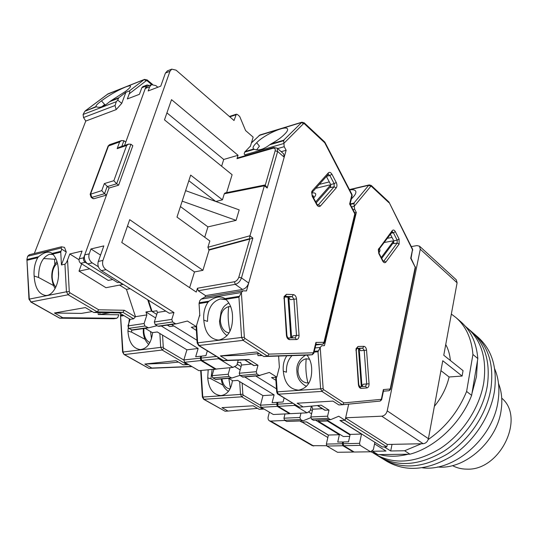 <?xml version="1.0" encoding="UTF-8"?>
<svg xmlns="http://www.w3.org/2000/svg" width="538" height="538" viewBox="0 0 538 538"><rect width="100%" height="100%" fill="white"/><g stroke="black" fill="none" stroke-linecap="round" stroke-linejoin="round"><path stroke-width="0.81" d="M428.194 439.546C445.565 427.475 458.369 411.442 466.607 391.456L472.922 354.475C471.604 338.604 465.948 326.297 455.948 317.554L460.79 321.731C470.784 330.473 476.46 342.746 477.825 358.557L471.631 395.356C460.871 423.265 435.383 447.327 409.976 454.2L377.965 454.61L370.669 451.738M377.965 454.61L372.518 451.261L386.008 451.052L374.562 443.89M384.246 446.91L390.709 450.978L404.61 450.757L409.976 454.2M466.607 391.456L471.631 395.356M404.61 450.757L421.355 443.749M472.922 354.475L477.825 358.557M455.948 317.554L451.348 314.078M371.637 450.992L372.518 451.261M350.023 434.966L327.44 421.012L327.575 420.427M318.886 420.171L318.604 421.382L343.385 436.533L349.72 436.352M269.37 412.169L268.233 416.6C267.796 418.584 268.166 419.976 269.35 420.777L270.688 421.086L284.911 420.46M327.844 437.508L302.094 422.081L306.371 421.9L328.382 435.155M318.604 421.382L327.44 421.012M340.124 420.481L344.69 420.286L386.795 446.863L382.296 446.944L340.124 420.481M345.658 417.777L381.738 416.183C384.488 415.753 386.318 413.978 387.225 410.857L420.286 249.235L419.532 246.189L416.963 245.59L411.288 246.599M326.6 445.733L312.316 445.679L269.35 420.777M450.373 360.514C449.855 354.535 448.309 349.209 445.74 344.542M434.368 406.345C441.718 397.374 446.627 387.582 449.095 376.99L462.115 376.049L463.05 370.655L443.769 355.241L457.098 282.793L456.291 279.807L419.532 246.189M390.709 450.978L392.027 444.361M462.115 376.049L442.761 360.736L428.416 438.685C427.602 441.685 425.847 443.359 423.15 443.709L387.279 444.462L386.795 446.863M387.279 444.462L345.604 418.026M449.095 376.99L440.938 370.648M501.732 398.167C525.693 417.764 499.95 471.046 466.769 469.129C461.517 469.109 456.755 467.932 452.471 465.599M465.357 326.29L467.589 328.214C481.544 340.769 486.937 358.886 483.77 382.579C479.62 408.039 462.256 434.307 439.929 448.739C415.719 463.016 394.226 464.886 375.45 454.334L379.411 456.762C398.187 467.314 419.64 465.498 443.763 451.315C466.016 436.984 483.279 410.844 487.367 385.484C490.488 361.879 485.061 343.802 471.106 331.253C485.061 343.802 490.488 361.879 487.367 385.484C483.279 410.844 466.016 436.984 443.763 451.315C419.64 465.498 398.187 467.314 379.411 456.762L383.338 459.17C402.108 469.721 423.514 467.952 447.555 453.87C469.735 439.633 486.91 413.628 490.932 388.355C493.998 364.838 488.551 346.808 474.59 334.259C488.551 346.808 493.998 364.838 490.932 388.355C486.91 413.628 469.735 439.633 447.555 453.87C423.514 467.952 402.108 469.721 383.338 459.17L387.225 461.557C405.988 472.108 427.354 470.387 451.315 456.399C473.413 442.256 490.495 416.378 494.462 391.2C497.475 367.77 492.001 349.781 478.047 337.239L467.589 328.214C481.544 340.769 486.937 358.886 483.77 382.579C479.62 408.039 462.256 434.307 439.929 448.739C415.719 463.016 394.226 464.886 375.45 454.334L372.942 452.794M477.495 360.494L476.453 376.681L471.967 393.359M408.221 454.22C397.992 456.769 388.463 456.89 379.633 454.59M494.651 368.779C498.699 378.275 499.849 388.981 498.087 400.891C493.319 438.066 453.796 472.23 422.323 467.784M498.504 383.439L498.813 384.287C501.759 392.101 502.539 400.736 501.147 410.185C497.199 441.039 465.215 469.526 438.362 467.038L437.455 466.997M230.062 388.893C225.664 388.315 222.967 384.979 221.986 378.886M203.673 399.304L225.092 411.234L228.038 411.066L221.959 407.636L253.142 405.8L259.202 409.344L262.732 409.149L241.77 396.829L203.673 399.304L202.362 397.091L202.792 397.057L201.111 370.467M232.423 380.601C231.152 389.633 227.318 394.623 220.936 395.585C213.156 394.764 208.751 388.86 207.722 377.878L208.193 369.788M228.038 411.066L257.507 408.355M299.868 420.992L301.71 422.095L306.566 421.893L328.409 435.047L326.344 444.085L326.936 446.063L337.514 452.29L353.432 452.048L342.908 445.733L342.316 443.729L342.706 441.967L343.473 442.095M310.56 409.579L312.329 410.676L310.56 409.579M212.14 369.411L210.916 378.759L207.722 377.878M210.916 378.759L222.914 385.114M263.519 408.725L262.739 409.149L264.03 409.028L262.793 409.142M286.572 421.436L302.981 420.857L300.56 419.553L299.928 417.461L283.943 418.201L284.582 420.265L286.572 421.436L302.544 420.75M283.943 418.201L285.012 413.937M310.776 417.67L302.981 420.857M315.772 420.306L339.377 434.717L337.729 442.088L342.706 441.967M311.576 413.823L308.462 411.906M300.977 413.137L299.928 417.461M222.631 384.475L222.665 384.993M328.409 435.047L339.377 434.717M353.432 452.048L353.796 451.779M309.081 382.821L307.931 383.009C302.343 382.686 299.027 378.907 297.991 371.671C298.012 364.34 300.755 360.043 306.223 358.779L309.545 359.256M286.815 355.786C284.111 359.835 282.914 364.609 283.217 370.104L283.318 371.227C284.488 382.975 289.552 389.277 298.489 390.131L298.724 390.117C307.736 388.16 312.053 381.032 311.684 368.732L311.63 367.575C311.233 362.699 309.7 358.557 307.016 355.134M352.989 209.612L354.65 209.248L353.896 203.122L368.752 185.267L369.276 184.911L371.233 185.449L371.422 186.356L370.743 186.343L354.266 206.242M354.65 209.248L356.317 212.449L324.441 345.652L321.69 345.719L320.211 347.501L323.15 388.624L323.654 389.667L343.977 402.895L342.511 404.737L338.886 404.939L332.935 401.106L297.117 403.211L303.123 406.916L299.33 407.125L278.005 394.226L321.899 391.402L342.491 404.737M383.419 391.193L389.008 390.722L390.211 388.994L415.201 267.204L410.709 258.294L412.491 249.713L388.967 202.053L371.233 185.449M410.709 258.294L411.066 258.287L412.606 249.228L388.967 202.053M415.309 266.707L415.444 267.729L411.066 258.294M383.379 389.559L383.54 390.615L381.637 399.768L381.341 399.33L383.379 389.559L390.211 388.994L390.494 389.431L389.061 390.716M381.637 399.768L380.151 401.072L342.565 404.731L380.151 401.072L381.341 399.33L343.977 402.895M314.078 352.128L317.992 351.731L320.211 347.501M354.656 212.806L356.317 212.449M356.58 348.577L359.128 348.516L360.662 350.709L366.553 350.191L369.061 383.802C369.088 386.183 368.389 387.555 366.977 387.918L361.132 388.375C359.653 388.241 358.745 386.977 358.409 384.583L356.015 348.752L358.032 346.472L363.883 346.337C365.336 346.553 366.23 347.837 366.553 350.191M366.977 387.918L365.531 386.324L359.66 386.741M361.946 386.573L363.143 384.226L366.701 383.971L365.524 386.324L359.72 386.775L358.765 384.556L356.25 350.507L355.894 350.494M359.162 348.51L361.98 386.566L365.524 386.324L359.693 386.768L361.132 388.375M390.406 234.245L393.742 240.789L393.755 243.68L397.172 243.055L399.115 244.118L385.907 262.06C384.858 263.163 383.802 262.853 382.733 261.132L378.826 253.62L378.275 249.632L392.263 230.607C393.291 229.578 394.32 229.928 395.349 231.643L399.088 239.04L399.115 244.118M381.711 258.381L393.56 242.463L393.123 241.596L381.26 257.507M387.34 238.307L392.027 237.419M349.613 189.921C352.861 189.423 354.878 189.827 355.672 191.111C356.331 192.449 355.578 194.332 353.399 196.774L351.327 199.053M326.627 419.842L350.151 434.395L361.536 434.052L339.915 420.487L345.107 420.272L348.691 404.132M275.893 380.326L271.522 377.575L276.801 377.138L279.377 367.131L278.617 356.055M358.483 348.53L361.301 386.62M393.123 241.596L392.498 240.963L384.159 242.517M303.123 406.916L321.22 405.188L328.994 410.097L327.588 416.183L310.836 416.957L311.468 419.068L313.452 420.279L330.635 419.667L328.227 418.329L327.588 416.183M345.107 420.272L338.732 416.244L330.635 419.667M361.536 434.052L359.545 443.346L360.144 445.377L370.601 451.792L373.372 449.66L374.892 442.297M310.836 416.957L312.679 409.21L311.939 406.748L311.226 406.789M350.151 434.395L348.523 441.832L343.5 441.947L343.116 443.715L343.708 445.72L354.226 452.041L370.601 451.792M292.006 355.625C287.991 359.821 286.142 365.349 286.458 372.195L283.318 371.227M322.39 408.698L312.679 409.21M379.391 248.825C380.305 249.827 380.131 251.192 378.873 252.914M317.386 405.551L324.723 410.164L328.994 410.097M149.907 342.551C146.383 340.91 144.359 337.326 143.834 331.785L143.928 328.489M120.478 314.407L122.98 351.993L124.056 354.488L122.597 352.067L160.707 347.373L159.867 333.52M124.056 354.488L148.865 368.348L151.877 368.046L144.803 364.051L176.074 360.682L183.155 364.825L186.706 364.461L162.173 350.036L124.433 354.555L148.925 368.348L191.965 366.6L148.898 368.348M152.624 332.618C151.245 343.123 147.123 348.779 140.257 349.592C132.913 348.449 128.797 342.269 127.909 331.045L129.349 318.866M151.877 368.046L191.689 366.432M228.61 378.315L232.766 380.803L237.682 380.393L262.968 395.625L260.473 405.181L261.138 407.32L273.358 414.516L289.545 413.709L277.359 406.398L276.693 404.226L277.164 402.357L277.931 402.511M237.124 364.132L241.085 366.586L237.124 364.132M144.803 364.051L167.553 363.231L178.448 362.074M131.602 330.043L131.649 332.168L127.909 331.045M131.649 332.168L145.045 339.33M187.513 363.977L186.706 364.461L188.239 364.401M230.042 367.696L228.213 374.226L212.066 375.679L212.779 377.918L215.879 379.384M212.066 375.679L213.842 369.471L213.519 369.276M188.603 364.616L183.155 364.825M239.82 375.423L231.851 378.039L228.932 376.506L228.213 374.226M244.723 376.93L274.111 394.872L272.107 402.666L277.164 402.357M240.17 369.915L234.629 366.506M262.968 395.625L274.111 394.872M213.842 369.471L218.072 368.846M289.545 413.709L289.969 413.44M55.838 287.077C53.699 284.804 52.482 281.535 52.193 277.265C52.085 270.715 53.84 266.028 57.445 263.21M105.313 104.971L104.648 104.453L102.012 106.618M34.338 253.499L85.757 121.063L116.161 109.617L121.763 103.35L125.885 92.314L118.784 97.741L110.875 100.814L125.361 91.5C129.127 88.669 130.828 86.88 130.458 86.127C130.008 85.616 128.279 85.945 125.267 87.129C116.988 90.68 109.046 95.26 101.447 100.868L104.648 104.453M29.415 254.716L27.667 256.249L26.907 259.363L29.294 299.094L30.982 301.939L28.971 299.215L29.294 299.094L66.443 291.791L64.937 264.158L61.44 264.952L66.275 252.013L64.506 247.379L61.413 246.801L61.245 247.984L61.682 249.141L66.275 252.013M101.447 100.868L100.734 101.4C97.122 104.143 95.569 105.865 96.08 106.551L84.849 111.272L83.087 114.473L83.525 117.546L85.757 121.063M30.626 301.899L59.725 318.207L62.771 317.709L54.439 313.002L85.36 307.575L93.746 312.484L97.277 311.892L68.158 294.77L30.982 301.939L59.859 318.2L113.525 318.738M119.705 282.161L117.6 282.571L87.748 263.889C84.769 261.596 83.76 258.596 84.715 254.904L109.059 188.024L83.666 257.783L79.227 258.805L82.058 251.071L69.785 253.983L67.553 260.002C66.611 262.356 65.737 263.741 64.937 264.158M149.315 85.502L147.103 84.977L146.175 86.046L124.547 145.468L145.287 88.488L147.439 86.228M125.885 92.314L129.322 90.969C129.934 90.909 129.914 91.857 129.254 93.807L127.345 98.938L139.416 94.311L141.824 87.741L142.893 86.618M110.142 312.746L99.96 314.427L99.86 312.585M61.44 264.952L60.747 252.134L61.682 249.141M52.731 254.071C56.019 257.567 57.896 262.672 58.366 269.39L58.413 270.648C59.779 283.351 52.892 296.297 45.454 295.443C38.662 294.017 34.896 287.548 34.15 276.028L34.062 274.81C33.807 268.28 35.037 262.571 37.768 257.689L38.628 256.693C43.766 252.497 47.99 251.212 51.318 252.833L52.731 254.071L60.747 252.134M62.771 317.709L116.692 318.274L113.989 318.718L59.725 318.207M173.902 326.001L169.712 326.593L167.325 325.127M145.126 328.315L152.368 332.652L157.298 331.966L186.915 349.814L183.861 359.935L184.621 362.269L198.899 370.675L215.234 369.115L200.97 360.554L200.203 358.173L200.788 356.196L201.528 356.371M79.032 259.76L69.785 253.983M79.227 258.805C78.75 260.648 79.254 262.14 80.747 263.284L85.186 262.288C83.693 261.132 83.188 259.632 83.666 257.783M123.236 284.373L119.275 282.248L122.805 284.461L105.973 287.702L79.012 271.132L81.662 263.855M147.715 299.733L151.434 311.092L156.766 314.394L152.113 311.515L148.401 300.164M85.186 262.288L112.738 279.531L108.272 280.419L80.747 263.284M116.161 109.617L115.058 105.529L116.309 101.695L117.708 100.129L121.763 103.35M118.784 97.741L117.708 100.129M54.439 313.002L81.373 313.405L92.18 311.569M118.79 314.676L117.896 317.312L116.692 318.274M98.145 312.558L98.252 314.535L118.246 314.75M99.96 314.427L98.252 314.535M52.932 254.279L49.483 254.279C42.253 257.285 38.622 265.012 38.581 277.467L34.15 276.028M38.581 277.467L53.659 285.611M155.637 317.938L145.939 311.973L146.901 314.891L144.097 323.52L127.95 325.92L130.135 319.337L133.673 318.785L122.913 312.316L124.332 310.265L98.71 309.794L97.277 311.892L122.913 312.316L119.375 312.894L93.746 312.484M127.95 325.92L128.77 328.382L132.348 330.157L148.353 327.85M130.135 319.337L119.375 312.894M157.103 325.705L148.501 327.83L144.924 326.021L144.097 323.52M161.279 325.994L198.139 348.496L195.691 356.755L200.788 356.196M110.875 100.814L109.745 101.628C104.042 106.511 99.611 108.232 96.436 106.78L96.08 106.551M133.673 318.785L135.495 316.68L126.45 289.383L130.122 288.698M119.564 285.086L126.45 289.383M89.658 268.832L79.012 271.132M145.939 311.973L151.434 311.092M146.901 314.891L135.495 316.68M55.952 258.906L54.54 259.242L54.815 264.373M43.565 258.522L54.54 259.242M186.915 349.814L198.139 348.496M215.234 369.115L215.738 368.846M113.854 180.707L104.338 183.586L109.059 188.024L118.616 185.186L132.819 145.704L130.929 144.258L128.595 144.11L126.645 145.462L113.854 180.707L116.665 183.788L130.929 144.258M101.359 270.648L106.02 269.666L173.949 312.531L169.268 313.264L101.359 270.648C98.346 268.314 97.317 265.254 98.279 261.461L103.827 245.906L90.969 248.959L89.194 253.862C88.239 257.574 89.254 260.58 92.233 262.894L98.36 266.747M250.352 146.444L253.149 137.129L245.59 130.559L239.713 116.497L237.392 114.466L236.35 114.184L234.023 120.512L176.108 70.182L171.77 69.14L169.968 71.265L102.933 260.426L98.279 261.461M145.287 88.488L149.678 86.786L148.165 90.956L160.768 86.127L165.428 73.054L169.968 71.265M152.113 311.515L156.847 310.762L157.392 312.444L165.838 311.112M284.185 157.217L283.661 153.855L277.131 148.118L277.642 151.481L284.185 157.217L248.697 283.042C247.453 286.505 245.395 288.637 242.53 289.444L205.523 295.611L198.233 290.749L197.439 288.233L196.269 292.073L121.77 242.497L129.712 219.686L202.913 270.318L209.1 250.062L207.903 247.272L209.84 240.957L176.989 217.103L190.674 175.106L222.443 199.813L224.292 193.781L264.36 185.792L264.703 185.038L225.039 192.974L224.292 193.781M196.377 330.433L191.313 327.259L196.215 326.579L199.759 314.784M205.072 297.104L205.523 295.611M157.836 87.25L155.879 85.616L151.541 84.634L147.15 86.342M149.678 86.786L151.541 84.634M104.338 183.586L101.756 190.62L104.533 193.693L106.497 195.065L93.773 198.757L91.144 197.352L93.101 198.697M118.616 185.186L116.665 183.788L107.109 186.646L104.533 193.693L91.816 197.412L90.653 193.909L108.595 145.67L109.624 144.655M90.969 248.959L100.545 255.099M106.02 269.666C103.007 267.319 101.978 264.239 102.933 260.426M173.949 312.531L171.804 319.39L172.637 321.966L175.375 323.668L157.896 326.183L176.074 323.863M196.215 326.579L187.426 321.038L176.296 323.829L175.375 323.668M226.626 192.658L232.107 174.722L164.487 119.866L171.528 99.644L238.045 155.28L223.721 159.456L166.921 112.879M237.702 157.91L237.009 158.656L238.045 155.28M167.513 70.821L165.428 73.054M121.81 146.39L123.881 140.721L125.757 142.146M157.392 312.444L154.332 321.993L171.804 319.39M207.332 350.85L205.933 355.638L201.609 356.109L201.024 358.086L216.424 356.432M196.995 340.272L171.508 324.522M157.896 326.183L155.159 324.522L154.332 321.993M252.342 141.938L251.838 141.501M264.36 185.792L249.968 235.772L207.903 247.272M249.948 235.859L252.86 238.078L249.854 239.04L249.437 238.717L249.968 235.772M238.233 360.144L236.794 365.329L232.941 367.42L218.69 358.685L217.87 357.319M119.322 147.23L117.17 148.643L126.645 145.462M265.194 185.428L275.133 150.842C275.537 148.797 274.837 147.93 273.028 148.253L237.009 158.656M223.721 159.456L221.616 166.208M215.745 201.468L188.838 180.741M222.443 199.813L215.812 201.494M185.61 190.654L239.195 209.887L236.095 220.358L182.187 201.151M202.913 270.318L194.494 271.932L189.632 287.662M197.439 288.233L234.46 281.751C236.464 281.159 237.91 279.652 238.805 277.231L249.78 239.054L209.1 250.062M194.494 271.932L127.486 226.074M123.881 140.721L121.541 140.573L119.644 141.898L117.17 148.643M204.729 237.245L207.937 226.888L236.095 220.358M275.133 150.842L277.642 151.481L267.184 188.024L266.054 186.135L264.703 185.038M218.69 358.685L201.79 360.467L216.054 369.034L232.941 367.42M180.425 206.558L207.937 226.888M201.79 360.467L201.024 358.086M229.08 332.908C224.097 331.966 221.192 328.005 220.372 321.031C220.392 313.082 223.176 308.281 228.711 306.633L230.688 306.626M199.403 315.967L199.833 315.907L199.053 303.587L208.065 302.141C204.85 306.821 203.391 312.423 203.707 318.94L203.808 320.15C204.81 332.107 209.538 338.725 217.984 340.016L219.376 339.942C228.502 337.373 232.887 329.404 232.517 316.028L232.463 314.777C231.912 308.113 229.679 302.961 225.778 299.303L238.933 297.198L241.421 292.524L242.961 290.836L246.471 290.944L286.142 150.277L284.205 146.692L283.613 140.257L301.939 122.187M315.967 344.34L322.76 344.212L323.99 342.296L354.791 213.882L349.633 204.01L351.825 195.005L324.737 142.772L324.824 142.106L304.185 122.798L301.845 122.213L259.901 134.984L251.387 142.994M349.633 204.01L350.097 204.07L352.134 195.718L352 194.514L324.824 142.106M354.959 213.378L355.1 214.575L354.959 213.378L350.097 204.09M315.92 342.43L316.115 343.742L313.775 353.372L313.392 352.793L315.92 342.43L323.99 342.296L324.347 342.874L323.143 344.091M241.394 292.625L244.353 337.272L244.945 338.436L243.068 340.352L267.473 356.156L312.154 354.724L313.392 352.793L269.027 354.112L267.473 356.156L263.795 356.533L308.637 355.08M281.186 151.682L286.142 150.277M250.466 146.06L244.716 152.099L244.165 153.935L245.51 155.65M284.548 297.037L288.55 297.184L290.338 299.653L296.519 298.946L299.061 335.261C299.061 337.824 298.22 339.249 296.539 339.545L289.612 339.639C287.85 339.384 286.788 337.958 286.424 335.362L284.037 296.62L286.465 294.32L293.398 294.609C295.127 294.945 296.162 296.398 296.519 298.946M292.255 337.904L292.854 335.86L296.485 335.436L295.187 337.864L288.328 337.951M262.241 355.531L257.958 355.665L257.823 353.654M257.958 355.665L261.824 355.262M288.805 297.225L291.63 337.911M326.411 176.464L330.662 184.527L330.641 187.614L334.138 186.773L336.216 187.896L320.473 205.967C319.222 207.049 317.971 206.632 316.734 204.702L312.222 196.336L311.623 192.019L312.275 190.734L328.328 172.88C329.545 171.871 330.749 172.328 331.939 174.251L336.243 182.476C337.191 184.635 337.185 186.444 336.216 187.896M316.223 202.833L330.621 186.471L330.117 185.509L315.698 201.858M319.303 184.379L329.29 181.925M253.761 149.006L253.492 148.824C252.477 147.816 253.337 145.966 256.075 143.276L256.666 142.718C263.889 134.87 285.94 124.944 287.48 128.945C288.052 130.075 286.989 131.924 284.299 134.48L283.761 135.025C280.654 138.031 276.371 141.017 270.91 143.982L269.733 144.776C263.6 149.416 258.462 150.922 254.313 149.288L253.761 149.006L245.025 151.568M263.795 356.533L256.76 352L220.419 355.907L227.487 360.265L223.122 360.541L198.636 345.517L243.068 340.352L241.589 337.461L197.661 342.841L196.565 325.423M199.053 303.587L199.78 300.655L201.252 299.115L241.421 292.524M204.736 297.158L201.252 299.115M287.991 297.164L290.823 337.918M330.117 185.509L329.586 184.958L315.766 188.32M256.666 142.718L259.41 146.161L256.592 149.934M227.487 360.265L248.892 359.512L257.984 365.255L256.256 371.711L239.255 373.238L239.982 375.537L243.068 377.051M276.801 377.138L269.363 372.444L259.289 375.484L256.982 374.051L256.256 371.711M259.121 353.52L242.981 355.228L220.419 355.907M311.381 406.129L310.291 410.709L307.043 412.834L294.905 405.396L294.199 404.166M255.732 375.988L276.478 388.819M239.255 373.238L241.515 365.033L240.674 362.35L237.534 362.659M284.104 397.972L283.089 402L277.978 402.31L277.507 404.173L278.173 406.351L290.359 413.668L307.043 412.834M208.065 302.141L209.026 301.179C215.16 296.781 220.358 295.853 224.628 298.382L225.778 299.303M226.209 299.706L220.392 298.946C211.844 301.576 207.56 309.061 207.534 321.401L203.808 320.15M251.36 364.071L241.515 365.033M311.966 192.886C316.378 192.604 316.929 194.312 313.627 198.031M244.743 359.915L253.654 365.51L257.984 365.255M248.892 359.512L245.066 359.902L254.165 365.625M244.945 359.909L223.647 360.662L199.134 345.611L197.661 342.841L197.164 342.941L196.135 326.593M312.242 195.402L313.56 196.114L313.432 197.466M428.416 438.685L387.225 410.857M420.286 249.235L457.098 282.793M381.738 416.183L423.15 443.709M313.647 446.009L270.688 421.086M230.405 388.221L228.811 378.436M260.446 405.296L243.371 395.215L241.77 396.829L240.506 394.421L202.792 397.057L204.05 399.384L225.092 411.234M243.371 395.215L242.867 394.246L240.506 394.421L239.666 381.59M242.867 394.246L242.134 383.076M342.908 445.733L326.936 446.063M326.344 444.085L342.316 443.729M284.582 420.265L300.56 419.553M378.826 253.62L378.813 248.388M307.931 383.009C305.954 374.993 305.382 366.916 306.223 358.779M383.197 261.098L383.93 260.97L383.446 261.327M388.927 202.691L371.422 186.356M363.883 346.337L362.673 348.153L364.206 350.352L366.701 383.971L369.061 383.802M358.032 346.472L356.822 348.301L362.673 348.153L359.128 348.516M358.409 384.583L358.765 384.556M399.088 239.04L397.158 240.156L397.172 243.055L383.93 260.97L385.907 262.06M395.349 231.643L393.406 232.759L397.158 240.156L393.742 240.789M392.263 230.607L392.222 231.838L378.826 249.571M392.242 231.824L393.406 232.759L391.213 233.183M382.733 261.132L382.868 260.594L378.96 253.089M370.743 186.343L368.752 185.267L349.545 189.786M323.654 389.667L321.899 391.402L320.635 388.806L277.238 391.846L276.236 377.185M323.15 388.624L320.635 388.806L317.992 351.731M356.25 350.507L356.822 348.301M350.13 203.963L353.896 203.122M299.33 407.125L278.502 394.341L277.238 391.846L276.687 391.886L275.685 377.232M350.272 204.4L354.226 203.519M318.651 350.884L314.266 351.334M315.093 347.951L320.238 347.407M354.246 206.323L351.583 206.908M317.662 405.531L325.234 410.286M360.144 445.377L343.708 445.72M343.116 443.715L359.545 443.346M330.197 419.553L313.452 420.279M311.468 419.068L328.227 418.329M151.501 338.671L150.539 331.556M123.922 315.618L120.902 316.102M122.946 315.033L120.519 315.423M183.828 360.05L163.868 348.268L162.173 350.036L160.707 347.373L163.283 347.198L162.55 335.134M163.868 348.268L163.283 347.198M277.359 406.398L261.138 407.32M260.473 405.181L276.693 404.226M231.246 377.898L215.099 379.29M212.779 377.918L228.932 376.506M58.501 275.745L58.42 270.782M107.385 94.278L144.157 79.597L129.322 90.969M108.111 93.827L85.69 110.579M141.824 87.741L146.175 86.046M37.768 257.689L27.277 260.224M114.13 318.678L116.84 318.267M115.058 105.529L83.525 117.546M38.628 256.693L26.927 259.531M53.175 254.535L49.483 254.279M60.868 251.3L52.092 253.432M98.71 309.794L69.96 292.813L68.158 294.77L66.443 291.791L69.281 291.623L67.553 260.002M129.254 93.807L146.242 80.727L144.157 79.597L144.574 79.368M152.51 84.379L147.163 79.913L147.204 80.848L151.676 84.58M84.849 111.272L96.436 106.78M109.745 101.628L118.407 98.272M135.401 316.956L124.332 310.265M69.96 292.813L69.281 291.623M146.242 80.727L147.204 80.848M116.309 101.695L83.087 114.473M27.667 256.249L61.245 247.984M200.97 360.554L184.621 362.269M183.861 359.935L200.203 358.173M147.654 327.662L131.494 329.989M128.77 328.382L144.924 326.021M89.194 253.862L84.715 254.904M87.748 263.889L92.233 262.894M252.86 238.078L241.468 277.897L248.697 283.042M267.184 188.024L264.38 185.704M238.805 277.231L241.468 277.897C240.21 281.381 238.139 283.533 235.267 284.353L242.53 289.444M234.46 281.751L235.267 284.353L198.233 290.749M235.792 114.856L229.793 116.833M155.159 324.522L172.637 321.966M273.028 148.253L273.707 147.486M108.064 146.154L119.644 141.898M90.128 194.346L101.756 190.62M249.437 238.717L208.677 249.76M283.876 298.489L284.353 298.577L284.454 297.326M312.222 196.336L311.979 192.826M230.015 331.213C228.112 322.955 227.675 314.757 228.711 306.633M317.581 204.985L318.355 204.803L317.837 205.133L316.943 204.164L312.43 195.805M244.945 338.436L269.027 354.112M324.737 142.772L304.326 123.72L303.526 123.639L283.788 143.438M293.398 294.609L292.168 296.633L293.95 299.108L296.485 335.436L299.061 335.261M286.465 294.32L285.227 296.364L292.168 296.633L288.55 297.184M284.467 297.285L284.952 296.404M286.424 335.362L286.902 335.396L284.353 298.577M289.612 339.639L288.207 337.945M296.539 339.545L295.187 337.864L288.247 337.945C287.877 338.14 287.433 337.292 286.902 335.396M336.243 182.476L334.159 183.673L334.138 186.773L318.355 204.803L320.473 205.967M331.939 174.251L329.841 175.455L334.159 183.673L330.662 184.527M328.328 172.88L328.247 174.413L312.275 192.214M328.288 174.373L329.841 175.455L326.573 176.282M312.275 190.734L311.993 192.779M316.734 204.702L316.943 204.164M303.526 123.639L301.394 122.503L259.047 135.509M304.326 123.72L304.185 122.798M244.353 337.272L241.589 337.461L238.933 297.198M270.91 143.982L283.613 140.257M322.76 344.212L315.819 344.966L322.76 344.212M308.536 355.087L312.511 354.629M277.655 148.575L284.205 146.692M269.733 144.776L283.896 140.626M244.716 152.099L254.313 149.288M259.995 134.951L251.448 142.799M239.618 296.256L224.958 298.617M220.392 298.946L224.306 299.074M209.026 301.179L199.141 302.773M283.761 143.525L244.837 154.823M294.905 405.396L278.173 406.351M277.507 404.173L292.746 403.278M259.289 375.484L242.288 376.95M239.982 375.537L256.982 374.051M221.246 378.947C221.811 384.421 224.205 388.564 228.428 391.388M202.362 397.091L200.681 370.507M221.353 395.551L220.936 395.585M305.503 355.188C298.98 359.532 296.129 365.073 296.956 371.798C297.057 377.958 300.197 382.827 306.398 386.412M383.392 261.34L382.868 260.594M415.444 267.729L390.494 389.431M412.74 250.257L412.606 249.228M349.438 189.584L369.276 184.911M299.054 390.09L298.489 390.131M276.687 391.886C277.151 393.466 277.588 394.246 278.005 394.226M143.323 328.577L143.263 331.993C143.579 337.077 145.408 341.233 148.75 344.454M122.597 352.067L120.458 315.086M140.674 349.579L140.257 349.592M215.698 379.425L231.851 378.039M56.961 261.529C53.242 265.833 51.52 271.172 51.796 277.554C52.448 282.907 53.578 286.512 55.192 288.375M28.971 299.215L26.907 259.363M85.407 110.761L107.977 93.881L144.446 79.422L147.163 79.913M142.752 86.679L147.103 84.977M45.851 295.456L45.454 295.443M29.22 254.763L61.413 246.801M132.348 330.157L148.427 327.844M171.77 69.14L167.231 70.935M119.1 147.304L128.595 144.11M237.635 157.923L273.64 147.506L277.131 148.118M236.35 114.184L229.39 116.484M91.144 197.352L90.149 194.279L108.091 146.08L109.49 144.702L121.541 140.573M158.75 326.358L176.148 323.856M227.016 335.685C222.355 332.114 219.86 327.326 219.524 321.327L221.219 311.22C223.317 307.709 223.035 306.411 228.811 302.921M355.1 214.575L324.347 342.874M352.134 195.718L352 194.514M308.61 355.08L312.228 354.717L313.775 353.372M218.549 340.009L217.984 340.016M204.548 297.191L242.961 290.836M197.164 342.941L198.636 345.517M223.566 360.668L244.985 359.909M242.894 377.091L259.888 375.632"/></g></svg>
